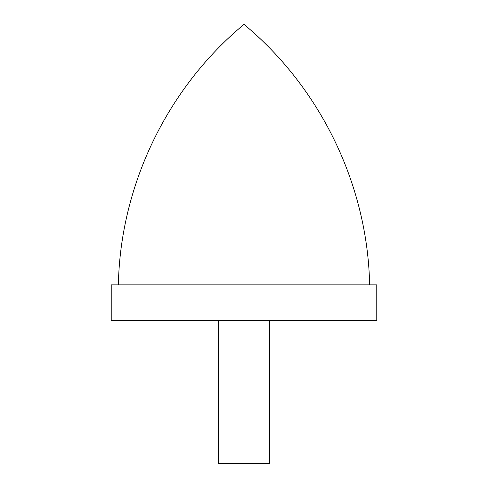 <?xml version="1.0" encoding="UTF-8"?>
<svg xmlns="http://www.w3.org/2000/svg" width="488" height="488" viewBox="0 0 488 488"><rect width="100%" height="100%" fill="white"/><g stroke="black" fill="none" stroke-linecap="round" stroke-linejoin="round"><path stroke-width="0.73" d="M218.465 320.604L218.465 463.6L269.535 463.6L269.535 320.604M111.221 284.858L376.779 284.858L376.779 320.604L111.221 320.604L111.221 284.858M118.371 284.858C120.292 185.33 167.305 87.864 244 24.4C320.695 87.864 367.708 185.33 369.63 284.858"/></g></svg>
